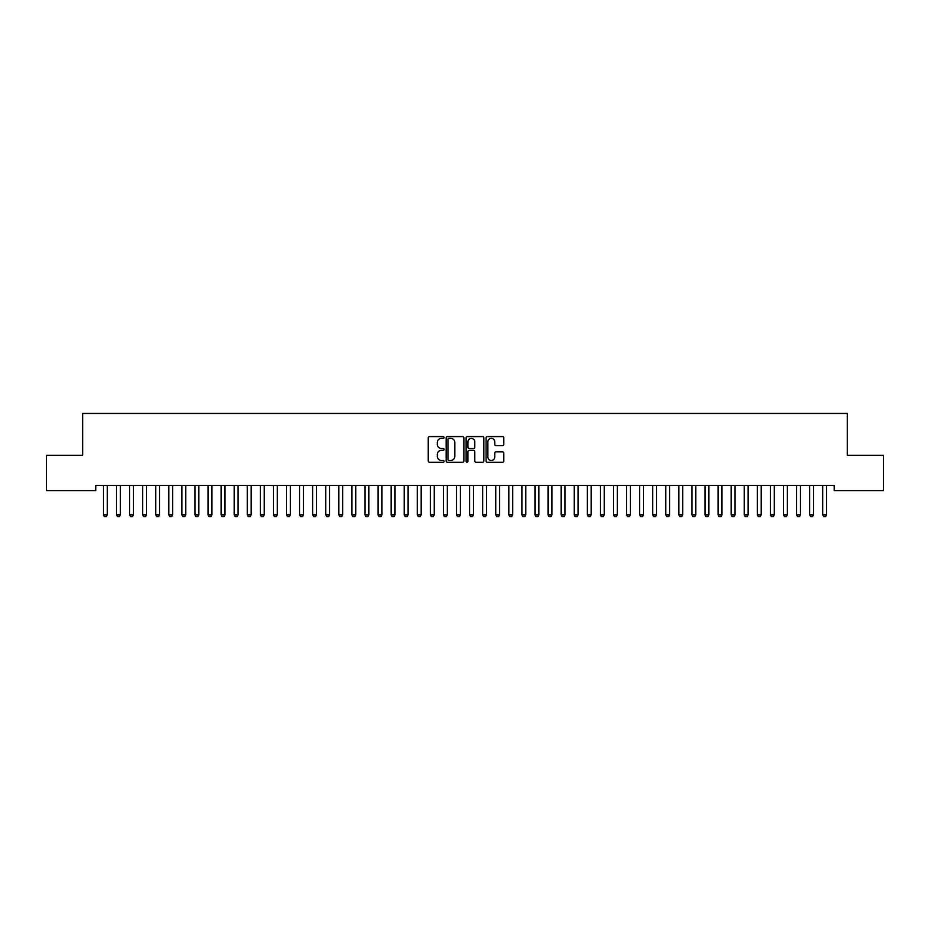 <?xml version="1.0" encoding="UTF-8"?>
<svg xmlns="http://www.w3.org/2000/svg" width="930" height="930" viewBox="0 0 930 930"><rect width="100%" height="100%" fill="white"/><g stroke="black" fill="none" stroke-linecap="round" stroke-linejoin="round"><path stroke-width="1.4" d="M444.075 437.484A0.895 0.895 0 0 0 443.18 436.589L429.532 436.589A1.279 1.279 0 0 0 428.253 437.867L428.253 460.978A1.279 1.279 0 0 0 429.532 462.257L443.18 462.257A0.895 0.895 0 0 0 444.075 461.361A0.895 0.895 0 0 0 443.18 460.466L441.413 460.466A4.104 4.104 0 0 1 437.309 456.351L437.309 454.433A4.104 4.104 0 0 1 441.413 450.318L443.18 450.318A0.895 0.895 0 0 0 444.075 449.423A0.895 0.895 0 0 0 443.18 448.527L441.413 448.527A4.104 4.104 0 0 1 437.309 444.412L437.309 442.494A4.104 4.104 0 0 1 441.413 438.379L443.18 438.379A0.895 0.895 0 0 0 444.075 437.484M502.514 445.633A1.279 1.279 0 0 0 503.804 444.354L503.804 437.867A1.279 1.279 0 0 0 502.514 436.589L487.367 436.589A1.279 1.279 0 0 0 486.088 437.867L486.088 460.978A1.279 1.279 0 0 0 487.367 462.257L502.514 462.257A1.279 1.279 0 0 0 503.804 460.978L503.804 453.143A1.279 1.279 0 0 0 502.514 451.864L496.039 451.864A1.279 1.279 0 0 0 494.748 453.143L494.748 457.025A3.429 3.429 0 0 1 491.319 460.466A3.429 3.429 0 0 1 487.878 457.025L487.878 441.82A3.429 3.429 0 0 1 491.319 438.379A3.429 3.429 0 0 1 494.748 441.82L494.748 444.354A1.279 1.279 0 0 0 496.039 445.633L502.514 445.633M834.198 485.39L95.802 485.39L95.802 490.622L46.5 490.622L46.5 455.305L82.724 455.305L82.724 413.455L847.277 413.455L847.277 455.305L883.5 455.305L883.5 490.622L834.198 490.622L834.198 485.39M463.872 437.867A1.279 1.279 0 0 0 462.594 436.589L447.446 436.589A1.279 1.279 0 0 0 446.156 437.867L446.156 460.978A1.279 1.279 0 0 0 447.446 462.257L462.594 462.257A1.279 1.279 0 0 0 463.872 460.978L463.872 437.867M467.406 436.589L482.554 436.589A1.279 1.279 0 0 1 483.844 437.867L483.844 460.978A1.279 1.279 0 0 1 482.554 462.257L476.067 462.257A1.279 1.279 0 0 1 474.788 460.978L474.788 451.608A1.279 1.279 0 0 0 473.51 450.318L469.208 450.318A1.279 1.279 0 0 0 467.918 451.608L467.918 461.361A0.895 0.895 0 0 1 467.023 462.257A0.895 0.895 0 0 1 466.128 461.361L466.128 437.867A1.279 1.279 0 0 1 467.406 436.589M448.853 438.379A0.895 0.895 0 0 0 447.958 439.286L447.958 459.56A0.895 0.895 0 0 0 448.853 460.466L450.725 460.466A4.104 4.104 0 0 0 454.828 456.351L454.828 442.494A4.104 4.104 0 0 0 450.725 438.379L448.853 438.379M474.788 441.878A3.429 3.429 0 0 0 471.359 438.449A3.429 3.429 0 0 0 467.918 441.878L467.918 447.237A1.279 1.279 0 0 0 469.208 448.527L473.51 448.527A1.279 1.279 0 0 0 474.788 447.237L474.788 441.878M103.323 485.669A1.314 1.314 -179.6 0 1 103.393 486.065A1.314 1.314 179.6 0 0 103.323 485.669L103.242 485.39M107.462 485.39L107.38 485.669A1.314 1.314 179.6 0 0 107.31 486.065L107.31 514.836L106.334 516.545L104.369 516.545L103.393 514.836L103.393 486.065M103.393 514.836L107.31 514.836M116.401 485.669A1.314 1.314 -179.6 0 1 116.471 486.065A1.314 1.314 179.6 0 0 116.401 485.669L116.32 485.39M129.479 485.669A1.314 1.314 -179.6 0 1 129.549 486.065A1.314 1.314 179.6 0 0 129.479 485.669L129.398 485.39M120.54 485.39L120.458 485.669A1.314 1.314 179.6 0 0 120.389 486.065L120.389 514.836L119.412 516.545L117.447 516.545L116.471 514.836L116.471 486.065M116.471 514.836L120.389 514.836M133.618 485.39L133.536 485.669A1.314 1.314 179.6 0 0 133.467 486.065L133.467 514.836L132.49 516.545L130.526 516.545L129.549 514.836L129.549 486.065M129.549 514.836L133.467 514.836M142.557 485.669A1.314 1.314 -179.6 0 1 142.627 486.065A1.314 1.314 179.6 0 0 142.557 485.669L142.476 485.39M155.636 485.669A1.314 1.314 -179.6 0 1 155.705 486.065A1.314 1.314 179.6 0 0 155.636 485.669L155.554 485.39M146.696 485.39L146.615 485.669A1.314 1.314 179.6 0 0 146.545 486.065L146.545 514.836L145.568 516.545L143.604 516.545L142.627 514.836L142.627 486.065M142.627 514.836L146.545 514.836M159.774 485.39L159.693 485.669A1.314 1.314 179.6 0 0 159.623 486.065L159.623 514.836L158.646 516.545L156.682 516.545L155.705 514.836L155.705 486.065M155.705 514.836L159.623 514.836M168.714 485.669A1.314 1.314 -179.6 0 1 168.783 486.065A1.314 1.314 179.6 0 0 168.714 485.669L168.632 485.39M172.852 485.39L172.771 485.669A1.314 1.314 179.6 0 0 172.701 486.065L172.701 514.836L171.725 516.545L169.76 516.545L168.783 514.836L168.783 486.065M168.783 514.836L172.701 514.836M181.792 485.669A1.314 1.314 -179.6 0 1 181.862 486.065A1.314 1.314 179.6 0 0 181.792 485.669L181.71 485.39M185.93 485.39L185.849 485.669A1.314 1.314 179.6 0 0 185.779 486.065L185.779 514.836L184.803 516.545L182.838 516.545L181.862 514.836L181.862 486.065M181.862 514.836L185.779 514.836M194.87 485.669A1.314 1.314 -179.6 0 1 194.94 486.065A1.314 1.314 179.6 0 0 194.87 485.669L194.789 485.39M199.008 485.39L198.927 485.669A1.314 1.314 179.6 0 0 198.857 486.065L198.857 514.836L197.881 516.545L195.916 516.545L194.94 514.836L194.94 486.065M194.94 514.836L198.857 514.836M207.948 485.669A1.314 1.314 -179.6 0 1 208.018 486.065A1.314 1.314 179.6 0 0 207.948 485.669L207.867 485.39M212.087 485.39L212.005 485.669A1.314 1.314 179.6 0 0 211.935 486.065L211.935 514.836L210.959 516.545L208.994 516.545L208.018 514.836L208.018 486.065M208.018 514.836L211.935 514.836M221.026 485.669A1.314 1.314 -179.6 0 1 221.096 486.065A1.314 1.314 179.6 0 0 221.026 485.669L220.945 485.39M225.165 485.39L225.083 485.669A1.314 1.314 179.6 0 0 225.014 486.065L225.014 514.836L224.037 516.545L222.072 516.545L221.096 514.836L221.096 486.065M221.096 514.836L225.014 514.836M234.104 485.669A1.314 1.314 -179.6 0 1 234.174 486.065A1.314 1.314 179.6 0 0 234.104 485.669L234.023 485.39M238.243 485.39L238.161 485.669A1.314 1.314 179.6 0 0 238.092 486.065L238.092 514.836L237.115 516.545L235.151 516.545L234.174 514.836L234.174 486.065M234.174 514.836L238.092 514.836M247.182 485.669A1.314 1.314 -179.6 0 1 247.252 486.065A1.314 1.314 179.6 0 0 247.182 485.669L247.101 485.39M251.321 485.39L251.24 485.669A1.314 1.314 179.6 0 0 251.17 486.065L251.17 514.836L250.193 516.545L248.229 516.545L247.252 514.836L247.252 486.065M247.252 514.836L251.17 514.836M260.261 485.669A1.314 1.314 -179.6 0 1 260.33 486.065A1.314 1.314 179.6 0 0 260.261 485.669L260.179 485.39M264.399 485.39L264.318 485.669A1.314 1.314 179.6 0 0 264.248 486.065L264.248 514.836L263.271 516.545L261.307 516.545L260.33 514.836L260.33 486.065M260.33 514.836L264.248 514.836M273.339 485.669A1.314 1.314 -179.6 0 1 273.408 486.065A1.314 1.314 179.6 0 0 273.339 485.669L273.257 485.39M277.477 485.39L277.396 485.669A1.314 1.314 179.6 0 0 277.326 486.065L277.326 514.836L276.35 516.545L274.385 516.545L273.408 514.836L273.408 486.065M273.408 514.836L277.326 514.836M286.417 485.669A1.314 1.314 -179.6 0 1 286.487 486.065A1.314 1.314 179.6 0 0 286.417 485.669L286.335 485.39M290.555 485.39L290.474 485.669A1.314 1.314 179.6 0 0 290.404 486.065L290.404 514.836L289.428 516.545L287.463 516.545L286.487 514.836L286.487 486.065M286.487 514.836L290.404 514.836M299.495 485.669A1.314 1.314 -179.6 0 1 299.565 486.065A1.314 1.314 179.6 0 0 299.495 485.669L299.413 485.39M303.633 485.39L303.552 485.669A1.314 1.314 179.6 0 0 303.482 486.065L303.482 514.836L302.506 516.545L300.541 516.545L299.565 514.836L299.565 486.065M299.565 514.836L303.482 514.836M312.573 485.669A1.314 1.314 -179.6 0 1 312.643 486.065A1.314 1.314 179.6 0 0 312.573 485.669L312.492 485.39M316.712 485.39L316.63 485.669A1.314 1.314 179.6 0 0 316.56 486.065L316.56 514.836L315.584 516.545L313.619 516.545L312.643 514.836L312.643 486.065M312.643 514.836L316.56 514.836M325.651 485.669A1.314 1.314 -179.6 0 1 325.721 486.065A1.314 1.314 179.6 0 0 325.651 485.669L325.57 485.39M329.79 485.39L329.708 485.669A1.314 1.314 179.6 0 0 329.639 486.065L329.639 514.836L328.662 516.545L326.697 516.545L325.721 514.836L325.721 486.065M325.721 514.836L329.639 514.836M338.729 485.669A1.314 1.314 -179.6 0 1 338.799 486.065A1.314 1.314 179.6 0 0 338.729 485.669L338.648 485.39M342.868 485.39L342.786 485.669A1.314 1.314 179.6 0 0 342.717 486.065L342.717 514.836L341.74 516.545L339.776 516.545L338.799 514.836L338.799 486.065M338.799 514.836L342.717 514.836M351.807 485.669A1.314 1.314 -179.6 0 1 351.877 486.065A1.314 1.314 179.6 0 0 351.807 485.669L351.726 485.39M355.946 485.39L355.865 485.669A1.314 1.314 179.6 0 0 355.795 486.065L355.795 514.836L354.818 516.545L352.854 516.545L351.877 514.836L351.877 486.065M351.877 514.836L355.795 514.836M364.886 485.669A1.314 1.314 -179.6 0 1 364.955 486.065A1.314 1.314 179.6 0 0 364.886 485.669L364.804 485.39M369.024 485.39L368.943 485.669A1.314 1.314 179.6 0 0 368.873 486.065L368.873 514.836L367.896 516.545L365.932 516.545L364.955 514.836L364.955 486.065M364.955 514.836L368.873 514.836M377.964 485.669A1.314 1.314 -179.6 0 1 378.033 486.065A1.314 1.314 179.6 0 0 377.964 485.669L377.882 485.39M382.102 485.39L382.021 485.669A1.314 1.314 179.6 0 0 381.951 486.065L381.951 514.836L380.975 516.545L379.01 516.545L378.033 514.836L378.033 486.065M378.033 514.836L381.951 514.836M391.042 485.669A1.314 1.314 -179.6 0 1 391.112 486.065A1.314 1.314 179.6 0 0 391.042 485.669L390.96 485.39M395.18 485.39L395.099 485.669A1.314 1.314 179.6 0 0 395.029 486.065L395.029 514.836L394.053 516.545L392.088 516.545L391.112 514.836L391.112 486.065M391.112 514.836L395.029 514.836M404.12 485.669A1.314 1.314 -179.6 0 1 404.19 486.065A1.314 1.314 179.6 0 0 404.12 485.669L404.039 485.39M408.258 485.39L408.177 485.669A1.314 1.314 179.6 0 0 408.107 486.065L408.107 514.836L407.131 516.545L405.166 516.545L404.19 514.836L404.19 486.065M404.19 514.836L408.107 514.836M417.198 485.669A1.314 1.314 -179.6 0 1 417.268 486.065A1.314 1.314 179.6 0 0 417.198 485.669L417.117 485.39M421.337 485.39L421.255 485.669A1.314 1.314 179.6 0 0 421.185 486.065L421.185 514.836L420.209 516.545L418.244 516.545L417.268 514.836L417.268 486.065M417.268 514.836L421.185 514.836M430.276 485.669A1.314 1.314 -179.6 0 1 430.346 486.065A1.314 1.314 179.6 0 0 430.276 485.669L430.195 485.39M434.415 485.39L434.333 485.669A1.314 1.314 179.6 0 0 434.264 486.065L434.264 514.836L433.287 516.545L431.322 516.545L430.346 514.836L430.346 486.065M430.346 514.836L434.264 514.836M443.354 485.669A1.314 1.314 -179.6 0 1 443.424 486.065A1.314 1.314 179.6 0 0 443.354 485.669L443.273 485.39M447.493 485.39L447.411 485.669A1.314 1.314 179.6 0 0 447.342 486.065L447.342 514.836L446.365 516.545L444.401 516.545L443.424 514.836L443.424 486.065M443.424 514.836L447.342 514.836M456.432 485.669A1.314 1.314 -179.6 0 1 456.502 486.065A1.314 1.314 179.6 0 0 456.432 485.669L456.351 485.39M460.571 485.39L460.49 485.669A1.314 1.314 179.6 0 0 460.42 486.065L460.42 514.836L459.443 516.545L457.479 516.545L456.502 514.836L456.502 486.065M456.502 514.836L460.42 514.836M469.511 485.669A1.314 1.314 -179.6 0 1 469.58 486.065A1.314 1.314 179.6 0 0 469.511 485.669L469.429 485.39M473.649 485.39L473.568 485.669A1.314 1.314 179.6 0 0 473.498 486.065L473.498 514.836L472.521 516.545L470.557 516.545L469.58 514.836L469.58 486.065M469.58 514.836L473.498 514.836M482.589 485.669A1.314 1.314 -179.6 0 1 482.658 486.065A1.314 1.314 179.6 0 0 482.589 485.669L482.507 485.39M486.727 485.39L486.646 485.669A1.314 1.314 179.6 0 0 486.576 486.065L486.576 514.836L485.6 516.545L483.635 516.545L482.658 514.836L482.658 486.065M482.658 514.836L486.576 514.836M495.667 485.669A1.314 1.314 -179.6 0 1 495.737 486.065A1.314 1.314 179.6 0 0 495.667 485.669L495.585 485.39M499.805 485.39L499.724 485.669A1.314 1.314 179.6 0 0 499.654 486.065L499.654 514.836L498.678 516.545L496.713 516.545L495.737 514.836L495.737 486.065M495.737 514.836L499.654 514.836M508.745 485.669A1.314 1.314 -179.6 0 1 508.815 486.065A1.314 1.314 179.6 0 0 508.745 485.669L508.664 485.39M512.883 485.39L512.802 485.669A1.314 1.314 179.6 0 0 512.732 486.065L512.732 514.836L511.756 516.545L509.791 516.545L508.815 514.836L508.815 486.065M508.815 514.836L512.732 514.836M521.823 485.669A1.314 1.314 -179.6 0 1 521.893 486.065A1.314 1.314 179.6 0 0 521.823 485.669L521.742 485.39M525.962 485.39L525.88 485.669A1.314 1.314 179.6 0 0 525.81 486.065L525.81 514.836L524.834 516.545L522.869 516.545L521.893 514.836L521.893 486.065M521.893 514.836L525.81 514.836M534.901 485.669A1.314 1.314 -179.6 0 1 534.971 486.065A1.314 1.314 179.6 0 0 534.901 485.669L534.82 485.39M539.04 485.39L538.958 485.669A1.314 1.314 179.6 0 0 538.889 486.065L538.889 514.836L537.912 516.545L535.947 516.545L534.971 514.836L534.971 486.065M534.971 514.836L538.889 514.836M547.979 485.669A1.314 1.314 -179.6 0 1 548.049 486.065A1.314 1.314 179.6 0 0 547.979 485.669L547.898 485.39M552.118 485.39L552.036 485.669A1.314 1.314 179.6 0 0 551.967 486.065L551.967 514.836L550.99 516.545L549.025 516.545L548.049 514.836L548.049 486.065M548.049 514.836L551.967 514.836M561.057 485.669A1.314 1.314 -179.6 0 1 561.127 486.065A1.314 1.314 179.6 0 0 561.057 485.669L560.976 485.39M565.196 485.39L565.115 485.669A1.314 1.314 179.6 0 0 565.045 486.065L565.045 514.836L564.068 516.545L562.104 516.545L561.127 514.836L561.127 486.065M561.127 514.836L565.045 514.836M574.136 485.669A1.314 1.314 -179.6 0 1 574.205 486.065A1.314 1.314 179.6 0 0 574.136 485.669L574.054 485.39M578.274 485.39L578.193 485.669A1.314 1.314 179.6 0 0 578.123 486.065L578.123 514.836L577.146 516.545L575.182 516.545L574.205 514.836L574.205 486.065M574.205 514.836L578.123 514.836M587.214 485.669A1.314 1.314 -179.6 0 1 587.283 486.065A1.314 1.314 179.6 0 0 587.214 485.669L587.132 485.39M591.352 485.39L591.271 485.669A1.314 1.314 179.6 0 0 591.201 486.065L591.201 514.836L590.225 516.545L588.26 516.545L587.283 514.836L587.283 486.065M587.283 514.836L591.201 514.836M600.292 485.669A1.314 1.314 -179.6 0 1 600.362 486.065A1.314 1.314 179.6 0 0 600.292 485.669L600.21 485.39M604.43 485.39L604.349 485.669A1.314 1.314 179.6 0 0 604.279 486.065L604.279 514.836L603.303 516.545L601.338 516.545L600.362 514.836L600.362 486.065M600.362 514.836L604.279 514.836M613.37 485.669A1.314 1.314 -179.6 0 1 613.44 486.065A1.314 1.314 179.6 0 0 613.37 485.669L613.288 485.39M617.508 485.39L617.427 485.669A1.314 1.314 179.6 0 0 617.357 486.065L617.357 514.836L616.381 516.545L614.416 516.545L613.44 514.836L613.44 486.065M613.44 514.836L617.357 514.836M626.448 485.669A1.314 1.314 -179.6 0 1 626.518 486.065A1.314 1.314 179.6 0 0 626.448 485.669L626.367 485.39M630.587 485.39L630.505 485.669A1.314 1.314 179.6 0 0 630.435 486.065L630.435 514.836L629.459 516.545L627.494 516.545L626.518 514.836L626.518 486.065M626.518 514.836L630.435 514.836M639.526 485.669A1.314 1.314 -179.6 0 1 639.596 486.065A1.314 1.314 179.6 0 0 639.526 485.669L639.445 485.39M643.665 485.39L643.583 485.669A1.314 1.314 179.6 0 0 643.514 486.065L643.514 514.836L642.537 516.545L640.572 516.545L639.596 514.836L639.596 486.065M639.596 514.836L643.514 514.836M652.604 485.669A1.314 1.314 -179.6 0 1 652.674 486.065A1.314 1.314 179.6 0 0 652.604 485.669L652.523 485.39M656.743 485.39L656.661 485.669A1.314 1.314 179.6 0 0 656.592 486.065L656.592 514.836L655.615 516.545L653.65 516.545L652.674 514.836L652.674 486.065M652.674 514.836L656.592 514.836M665.682 485.669A1.314 1.314 -179.6 0 1 665.752 486.065A1.314 1.314 179.6 0 0 665.682 485.669L665.601 485.39M669.821 485.39L669.74 485.669A1.314 1.314 179.6 0 0 669.67 486.065L669.67 514.836L668.693 516.545L666.729 516.545L665.752 514.836L665.752 486.065M665.752 514.836L669.67 514.836M678.761 485.669A1.314 1.314 -179.6 0 1 678.83 486.065A1.314 1.314 179.6 0 0 678.761 485.669L678.679 485.39M682.899 485.39L682.818 485.669A1.314 1.314 179.6 0 0 682.748 486.065L682.748 514.836L681.771 516.545L679.807 516.545L678.83 514.836L678.83 486.065M678.83 514.836L682.748 514.836M691.839 485.669A1.314 1.314 -179.6 0 1 691.908 486.065A1.314 1.314 179.6 0 0 691.839 485.669L691.757 485.39M695.977 485.39L695.896 485.669A1.314 1.314 179.6 0 0 695.826 486.065L695.826 514.836L694.85 516.545L692.885 516.545L691.908 514.836L691.908 486.065M691.908 514.836L695.826 514.836M704.917 485.669A1.314 1.314 -179.6 0 1 704.987 486.065A1.314 1.314 179.6 0 0 704.917 485.669L704.835 485.39M709.055 485.39L708.974 485.669A1.314 1.314 179.6 0 0 708.904 486.065L708.904 514.836L707.928 516.545L705.963 516.545L704.987 514.836L704.987 486.065M704.987 514.836L708.904 514.836M717.995 485.669A1.314 1.314 -179.6 0 1 718.065 486.065A1.314 1.314 179.6 0 0 717.995 485.669L717.913 485.39M722.133 485.39L722.052 485.669A1.314 1.314 179.6 0 0 721.982 486.065L721.982 514.836L721.006 516.545L719.041 516.545L718.065 514.836L718.065 486.065M718.065 514.836L721.982 514.836M731.073 485.669A1.314 1.314 -179.6 0 1 731.143 486.065A1.314 1.314 179.6 0 0 731.073 485.669L730.992 485.39M735.212 485.39L735.13 485.669A1.314 1.314 179.6 0 0 735.06 486.065L735.06 514.836L734.084 516.545L732.119 516.545L731.143 514.836L731.143 486.065M731.143 514.836L735.06 514.836M744.151 485.669A1.314 1.314 -179.6 0 1 744.221 486.065A1.314 1.314 179.6 0 0 744.151 485.669L744.07 485.39M748.29 485.39L748.208 485.669A1.314 1.314 179.6 0 0 748.139 486.065L748.139 514.836L747.162 516.545L745.197 516.545L744.221 514.836L744.221 486.065M744.221 514.836L748.139 514.836M757.229 485.669A1.314 1.314 -179.6 0 1 757.299 486.065A1.314 1.314 179.6 0 0 757.229 485.669L757.148 485.39M761.368 485.39L761.286 485.669A1.314 1.314 179.6 0 0 761.217 486.065L761.217 514.836L760.24 516.545L758.276 516.545L757.299 514.836L757.299 486.065M757.299 514.836L761.217 514.836M770.307 485.669A1.314 1.314 -179.6 0 1 770.377 486.065A1.314 1.314 179.6 0 0 770.307 485.669L770.226 485.39M774.446 485.39L774.365 485.669A1.314 1.314 179.6 0 0 774.295 486.065L774.295 514.836L773.318 516.545L771.354 516.545L770.377 514.836L770.377 486.065M770.377 514.836L774.295 514.836M783.386 485.669A1.314 1.314 -179.6 0 1 783.455 486.065A1.314 1.314 179.6 0 0 783.386 485.669L783.304 485.39M787.524 485.39L787.443 485.669A1.314 1.314 179.6 0 0 787.373 486.065L787.373 514.836L786.396 516.545L784.432 516.545L783.455 514.836L783.455 486.065M783.455 514.836L787.373 514.836M796.464 485.669A1.314 1.314 -179.6 0 1 796.533 486.065A1.314 1.314 179.6 0 0 796.464 485.669L796.382 485.39M800.602 485.39L800.521 485.669A1.314 1.314 179.6 0 0 800.451 486.065L800.451 514.836L799.475 516.545L797.51 516.545L796.533 514.836L796.533 486.065M796.533 514.836L800.451 514.836M809.542 485.669A1.314 1.314 -179.6 0 1 809.612 486.065A1.314 1.314 179.6 0 0 809.542 485.669L809.46 485.39M813.68 485.39L813.599 485.669A1.314 1.314 179.6 0 0 813.529 486.065L813.529 514.836L812.553 516.545L810.588 516.545L809.612 514.836L809.612 486.065M809.612 514.836L813.529 514.836M822.62 485.669A1.314 1.314 -179.6 0 1 822.69 486.065A1.314 1.314 179.6 0 0 822.62 485.669L822.538 485.39M826.758 485.39L826.677 485.669A1.314 1.314 179.6 0 0 826.607 486.065L826.607 514.836L825.631 516.545L823.666 516.545L822.69 514.836L822.69 486.065M822.69 514.836L826.607 514.836"/></g></svg>
